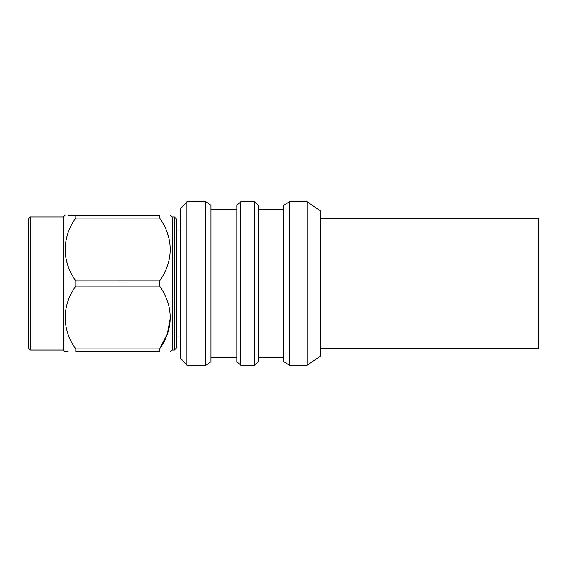 <?xml version="1.0" encoding="UTF-8"?>
<svg xmlns="http://www.w3.org/2000/svg" width="567" height="567" viewBox="0 0 567 567"><rect width="100%" height="100%" fill="white"/><g stroke="black" fill="none" stroke-linecap="round" stroke-linejoin="round"><path stroke-width="0.85" d="M320.724 211.066L320.724 355.934L307.073 365.226L307.073 201.774L320.724 211.066M289.397 365.226L283.812 361.732L283.812 205.268L289.397 201.774L289.397 365.226L307.073 365.226M258.283 205.268L258.283 361.732L254.441 365.226L254.441 201.774L258.283 205.268M240.784 365.226L236.829 361.732L236.829 205.268L240.784 201.774L240.784 365.226L254.441 365.226M210.988 205.268L210.988 361.732L205.864 365.226L205.864 201.774L210.988 205.268M186.912 365.226L180.575 358.245L180.575 208.755L186.912 201.774L186.912 365.226L205.864 365.226M174.36 216.906L176.543 219.082L176.543 347.918L174.36 350.094L174.36 216.906L172.184 216.906L170.391 215.396M174.36 350.094L172.184 350.094L172.184 216.906M75.815 215.396L75.815 218.026L159.582 218.026L159.582 215.396C173.722 215.396 173.722 215.396 159.582 215.396C173.722 215.396 173.722 215.396 159.582 215.396L75.815 215.396C61.697 215.396 61.697 215.396 75.815 215.396L68.132 215.396M170.391 317.555L167.336 333.871L159.582 348.974L75.815 348.974L75.815 351.604C61.697 351.604 61.697 351.604 75.815 351.604L159.582 351.604C173.722 351.604 173.722 351.604 159.582 351.604C173.722 351.604 173.722 351.604 159.582 351.604L159.582 348.974C173.672 329.392 173.771 305.847 159.582 286.122L159.582 280.878C173.672 261.288 173.771 237.743 159.582 218.026M167.336 233.122L169.051 238.721M159.603 280.849L75.815 280.878L75.815 286.122L159.582 286.122M75.815 280.878C61.647 261.366 61.739 237.41 75.815 218.026M68.132 351.604L65.014 351.604L63.221 350.094L63.221 216.906L65.014 215.396M75.815 348.974C61.647 329.47 61.739 305.507 75.815 286.122M30.526 216.906L28.35 219.082L28.35 347.918L30.526 350.094L30.526 216.906L63.221 216.906M320.724 218.557L538.65 218.557L538.65 348.443L320.724 348.443M289.397 201.774L307.073 201.774M258.283 357.536L283.812 357.536M258.283 209.464L283.812 209.464M240.784 201.774L254.441 201.774M210.988 357.536L236.829 357.536M210.988 209.464L236.829 209.464M186.912 201.774L205.864 201.774M176.543 336.975L180.575 336.975M176.543 230.025L180.575 230.025M172.184 350.094L170.391 351.604M30.526 350.094L63.221 350.094"/></g></svg>
